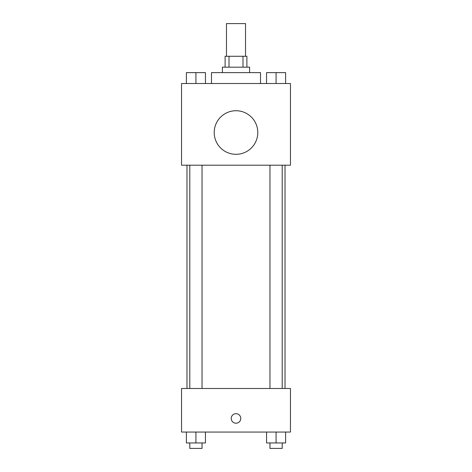 <?xml version="1.0" encoding="UTF-8"?>
<svg xmlns="http://www.w3.org/2000/svg" width="472" height="472" viewBox="0 0 472 472"><rect width="100%" height="100%" fill="white"/><g stroke="black" fill="none" stroke-linecap="round" stroke-linejoin="round"><path stroke-width="0.71" d="M245.528 56.274L245.528 23.6L226.471 23.6L226.471 56.274M229.014 67.171L229.014 56.274L225.109 56.274L225.109 67.171M229.014 56.274L246.891 56.274L246.891 67.171M242.986 67.171L242.986 56.274M222.383 72.617L222.383 67.171L249.617 67.171L249.617 72.617M260.509 83.509L260.509 72.617L211.491 72.617L211.491 83.509M181.537 83.509L290.463 83.509L290.463 165.2L181.537 165.2L181.537 83.509M236 154.309A21.783 21.783 0 0 1 217.132 121.629A21.783 21.783 0 0 1 254.868 121.629A21.783 21.783 0 0 1 236 154.309M181.537 388.491L290.463 388.491L290.463 432.063L181.537 432.063L181.537 388.491M236 423.213A4.767 4.767 0 0 1 231.876 416.062A4.767 4.767 0 0 1 240.124 416.062A4.767 4.767 0 0 1 236 423.213M266.55 432.063L266.55 442.954L285.613 442.954L285.613 432.063L285.613 442.954M276.085 442.954L276.085 432.063M282.203 442.954L282.203 448.4L269.96 448.4L269.96 442.954M186.387 432.063L186.387 442.954L205.45 442.954L205.45 432.063L205.45 442.954M195.915 442.954L195.915 432.063M202.04 442.954L202.04 448.4L189.797 448.4L189.797 442.954M266.55 83.509L266.55 72.617L285.613 72.617L285.613 83.509L285.613 72.617M276.085 83.509L276.085 72.617M282.203 72.617L269.96 72.617M186.387 83.509L186.387 72.617L205.45 72.617L205.45 83.509L205.45 72.617M195.915 83.509L195.915 72.617M202.04 72.617L189.797 72.617M285.017 388.491L285.017 165.2M186.983 388.491L186.983 165.2M269.96 165.2L269.96 388.491M282.203 165.2L282.203 388.491M202.04 388.491L202.04 165.2M189.797 388.491L189.797 165.2"/></g></svg>
